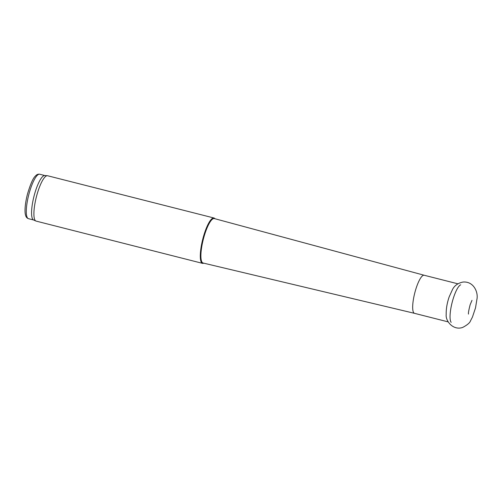 <?xml version="1.0" encoding="UTF-8"?>
<svg xmlns="http://www.w3.org/2000/svg" width="502" height="502" viewBox="0 0 502 502"><rect width="100%" height="100%" fill="white"/><g stroke="black" fill="none" stroke-linecap="round" stroke-linejoin="round"><path stroke-width="0.75" d="M214.994 218.753A23.387 5.685 104.2 0 0 214.003 218.006A23.387 5.685 104.2 0 0 202.739 239.278A23.387 5.685 104.2 0 0 202.488 263.349A23.387 5.685 104.2 0 0 203.712 263.167M214.003 218.006L47.608 175.75A23.387 5.685 104.2 0 0 47.364 175.713A23.387 5.685 104.2 0 0 36.345 197.022A23.387 5.685 104.2 0 0 35.862 221.005A23.387 5.685 104.2 0 0 36.094 221.093L202.488 263.349M414.514 313.336A19.647 4.775 104.2 0 1 414.727 293.118A19.647 4.775 104.2 0 1 424.19 275.253A19.647 4.775 104.2 0 0 424.19 275.253L214.348 218.577A22.923 5.572 104.2 0 0 203.285 239.423A22.923 5.572 104.2 0 0 203.065 263.01L414.526 313.336A19.647 4.775 104.2 0 0 414.533 313.342L448.217 321.895M460.704 284.822A19.647 4.775 104.2 0 0 452.101 302.612A19.647 4.775 104.2 0 0 451.172 322.347M47.364 175.713L44.76 175.531A22.923 5.572 104.2 0 0 33.96 196.414A22.923 5.572 104.2 0 0 33.483 219.92L35.862 221.005M28.438 218.665C26.851 218.119 25.866 216.839 25.47 214.843C24.648 212.108 24.786 204.741 27.422 194.293C30.402 184.203 33.025 178.166 35.291 176.171C36.615 174.589 38.096 173.943 39.727 174.232A22.923 5.572 104.2 0 0 28.683 195.077A22.923 5.572 104.2 0 0 28.438 218.665L33.596 219.976M471.999 300.334L470.142 304.739C468.761 310.11 468.215 313.229 468.504 314.101M475.513 307.895L476.9 299.412C478.475 292.584 473.819 281.026 462.907 282.061C458 283.109 454.548 285.556 452.547 289.403L449.183 296.833C447.075 302.963 446.077 308.843 446.19 314.465C445.349 321.111 453.337 330.793 462.7 327.417C467.324 324.982 469.941 322.748 470.55 320.715L472.407 317.176L475.513 307.895M424.19 275.253L457.887 283.812M39.727 174.232L44.885 175.543"/></g></svg>
